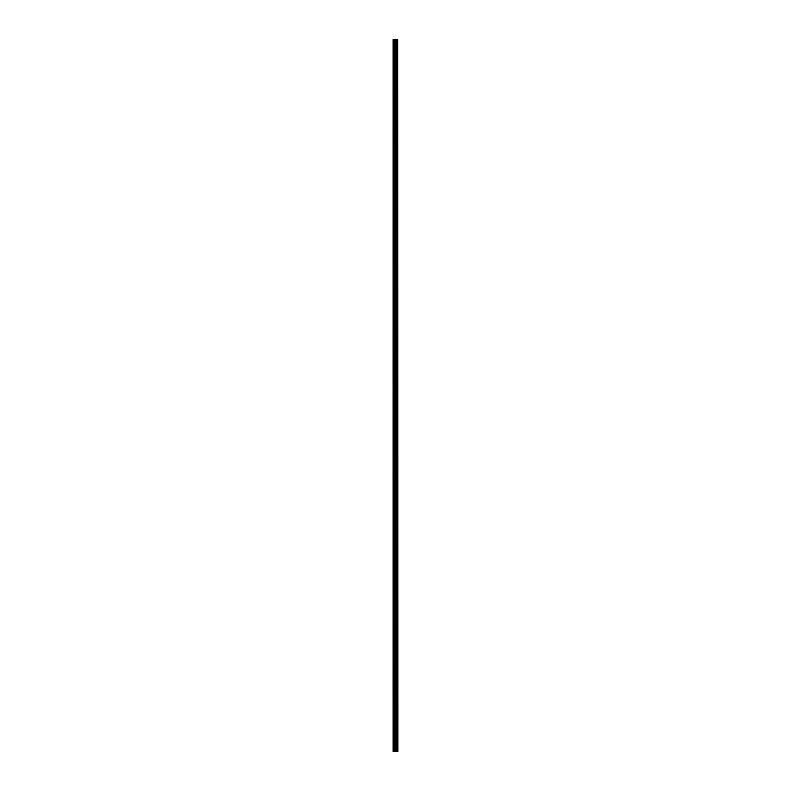 <?xml version="1.0" encoding="UTF-8"?>
<svg xmlns="http://www.w3.org/2000/svg" width="791" height="791" viewBox="0 0 791 791"><rect width="100%" height="100%" fill="white"/><g stroke="black" fill="none" stroke-linecap="round" stroke-linejoin="round"><path stroke-width="1.19" d="M397.794 39.55L397.903 751.45L397.794 39.55L393.097 39.55L393.097 751.45L393.374 39.55M393.374 751.45L397.794 751.45M396.657 39.55L396.657 751.45L396.617 39.55M397.705 751.45L397.705 39.55M396.182 751.45L396.182 39.55M396.083 751.45L396.083 39.55M397.27 751.45L397.27 39.55M397.23 751.45L397.23 39.55M397.181 751.45L397.181 39.55M397.092 751.45L397.092 39.55M396.795 751.45L396.795 39.55M396.696 751.45L396.696 39.55M395.886 751.45L395.886 39.55M395.688 751.45L395.688 39.55M395.263 751.45L395.263 39.55M395.065 751.45L395.065 39.55M394.294 751.45L394.294 39.55M394.096 751.45L394.096 39.55"/></g></svg>
